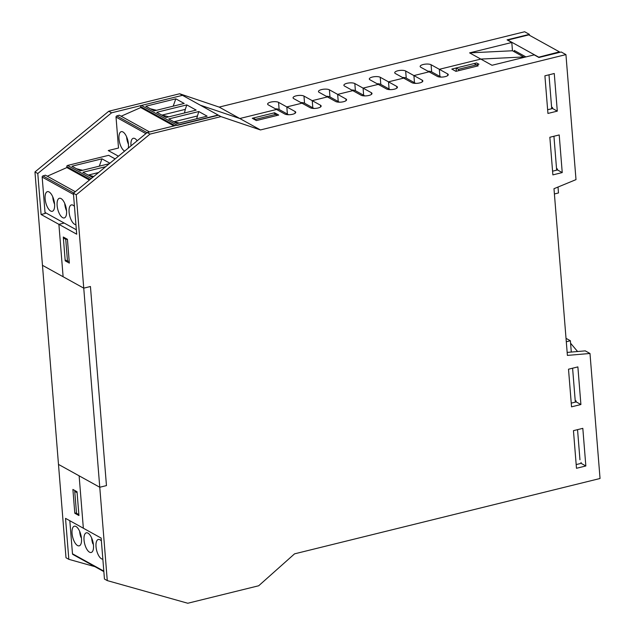 <?xml version="1.0" encoding="UTF-8"?>
<svg xmlns="http://www.w3.org/2000/svg" width="635" height="635" viewBox="0 0 635 635"><rect width="100%" height="100%" fill="white"/><g stroke="black" fill="none" stroke-linecap="round" stroke-linejoin="round"><path stroke-width="0.95" d="M441.087 77.105L439.912 76.454L439.333 69.31L447.588 73.874A5.818 1.913 175.4 0 1 448.262 74.676A5.818 1.913 175.4 0 1 443.936 76.891A5.818 1.913 175.4 0 1 437.332 76.406L420.822 67.27A5.818 1.913 175.4 0 1 420.148 66.469A5.818 1.913 175.4 0 1 424.482 64.254A5.818 1.913 175.4 0 1 431.078 64.738L439.333 69.31L480.806 59.079L523.669 56.959L480.806 59.079L439.333 69.31L439.912 76.454L431.657 71.882A5.818 1.913 -4.6 0 0 427.895 71.183M458.43 69.318L456.073 68.008L476.591 62.952L478.949 64.254L458.43 69.318L459.01 70.588M456.073 68.008L456.335 71.247M276.606 115.578L276.034 114.3L255.516 119.364L255.945 120.317M255.516 119.364L253.159 118.054L273.677 112.998L276.034 114.3M253.159 118.054L253.222 118.801M415.671 83.376L414.488 82.725L413.917 75.581L429.077 71.834L413.917 75.581L422.172 80.145A5.818 1.913 175.4 0 1 422.839 80.947A5.818 1.913 175.4 0 1 418.513 83.161A5.818 1.913 175.4 0 1 411.917 82.677L395.399 73.541A5.818 1.913 175.4 0 1 394.732 72.739A5.818 1.913 175.4 0 1 399.058 70.525A5.818 1.913 175.4 0 1 405.662 71.009L413.917 75.581L414.488 82.725L406.233 78.153A5.818 1.913 -4.6 0 0 402.479 77.454M390.247 89.646L389.072 88.995L388.493 81.844L403.654 78.105L388.493 81.844L396.748 86.416A5.818 1.913 175.4 0 1 397.423 87.217A5.818 1.913 175.4 0 1 393.097 89.432A5.818 1.913 175.4 0 1 386.493 88.948L369.983 79.804A5.818 1.913 175.4 0 1 369.308 79.01A5.818 1.913 175.4 0 1 373.634 76.795A5.818 1.913 175.4 0 1 380.238 77.279L388.493 81.844L389.072 88.995L380.809 84.423A5.818 1.913 -4.6 0 0 377.055 83.725M364.831 95.917L363.649 95.258L363.077 88.114L378.238 84.376L363.077 88.114L371.332 92.686A5.818 1.913 175.4 0 1 371.999 93.488A5.818 1.913 175.4 0 1 367.673 95.702A5.818 1.913 175.4 0 1 361.077 95.218L344.559 86.074A5.818 1.913 175.4 0 1 343.892 85.28A5.818 1.913 175.4 0 1 348.218 83.058A5.818 1.913 175.4 0 1 354.822 83.55L363.077 88.114L363.649 95.258L355.394 90.694A5.818 1.913 -4.6 0 0 351.639 89.995M339.408 102.179L338.233 101.529L337.653 94.385L352.814 90.646L337.653 94.385L345.908 98.957A5.818 1.913 175.4 0 1 346.583 99.751A5.818 1.913 175.4 0 1 342.257 101.973A5.818 1.913 175.4 0 1 335.653 101.489L319.143 92.345A5.818 1.913 175.4 0 1 318.468 91.551A5.818 1.913 175.4 0 1 322.794 89.329A5.818 1.913 175.4 0 1 329.398 89.813L337.653 94.385L338.233 101.529L329.97 96.964A5.818 1.913 -4.6 0 0 326.215 96.266M313.992 108.45L312.809 107.799L312.237 100.655L327.398 96.917L312.237 100.655L320.492 105.227A5.818 1.913 175.4 0 1 321.159 106.021A5.818 1.913 175.4 0 1 316.833 108.244A5.818 1.913 175.4 0 1 310.237 107.752L293.719 98.615A5.818 1.913 175.4 0 1 293.052 97.814A5.818 1.913 175.4 0 1 297.378 95.599A5.818 1.913 175.4 0 1 303.974 96.083L312.237 100.655L312.809 107.799L304.554 103.227A5.818 1.913 -4.6 0 0 300.799 102.529M288.568 114.721L287.393 114.07L286.814 106.926L301.974 103.188L286.814 106.926L295.069 111.498A5.818 1.913 175.4 0 1 295.743 112.292A5.818 1.913 175.4 0 1 291.417 114.506A5.818 1.913 175.4 0 1 284.813 114.022L268.303 104.886A5.818 1.913 175.4 0 1 267.629 104.084A5.818 1.913 175.4 0 1 271.955 101.87A5.818 1.913 175.4 0 1 278.559 102.354L286.814 106.926L287.393 114.07L279.13 109.498A5.818 1.913 -4.6 0 0 275.376 108.799M529.376 34.361L524.653 31.75L219.17 107.093L239.808 118.515L200.303 105.188L239.808 118.515L276.558 109.458L239.808 118.515L260.453 129.945L565.936 54.602L561.221 51.991L538.924 57.483L534.202 54.872L492.014 65.278L469.606 52.88L511.794 42.474L507.079 39.862L529.376 34.361L529.447 35.266M469.606 52.88L512.461 50.76L511.794 42.474M524.304 57.317L512.461 50.76M37.79 173.522L111.585 112.816L182.491 95.329L218.115 115.046L147.209 132.532L73.406 193.238L76.7 234.196L41.084 214.487L37.79 173.522L34.957 171.958L42.466 265.311L63.111 276.733L58.896 224.345L64.159 223.044L58.896 224.345L63.111 276.733L83.749 288.155L90.44 286.512L106.458 485.6L99.766 487.251L79.129 475.821L83.344 528.217L79.129 475.821L58.483 464.399L66 557.752L68.826 559.324L65.532 518.358L101.155 538.075L104.45 579.033L107.275 580.604L99.766 487.251L106.458 485.6L90.44 286.512L83.749 288.155L76.24 194.802L150.035 134.104L220.948 116.61L260.453 129.945M67.421 239.3L69.334 263.12L65.207 260.834L63.294 237.014L67.421 239.3L65.73 239.276L67.493 261.183L69.183 261.239M64.508 237.688L63.373 237.966L65.73 239.276M63.373 237.966L65.135 259.882L67.493 261.183M72.898 489.442L77.025 491.728L78.938 515.541L74.811 513.255L72.898 489.442M76.47 512.85L74.811 513.255M94.956 566.674L68.826 559.324M90.099 179.507L66.794 166.608A1.008 0.857 119 0 1 67.612 165.441L108.641 155.321L115.133 158.917M41.084 214.487L45.283 213.447A3.032 2.572 119 0 1 45.014 212.447L42.164 177.078L73.501 194.421M219.17 107.093L179.665 93.766L108.752 111.252L34.957 171.958M175.054 125.666L140.652 106.624A1.008 0.857 119 0 1 141.462 105.45L182.491 95.329L179.665 93.766M111.585 112.816L108.752 111.252M478.219 65.849L455.922 71.35L451.795 69.064L474.091 63.563L478.219 65.849M278.694 115.062L256.397 120.563L252.27 118.277L274.566 112.776L278.694 115.062M274.566 112.776L274.622 113.522M585.843 465.971L576.477 468.281L573.453 430.657L582.819 428.347L585.843 465.971L581.128 463.359L581.049 462.407M576.183 464.582L581.128 463.359M580.906 404.527L571.54 406.837L568.508 369.213L577.874 366.903L580.906 404.527L576.183 401.915L576.112 400.963L575.191 400.455M571.238 403.138L576.183 401.915M565.936 54.602L576.001 179.626L553.982 188.698L567.396 355.402L589.986 353.473L585.264 350.861L567.158 352.409M562.237 172.577L552.871 174.887L549.846 137.255L559.213 134.945L562.237 172.577L557.522 169.966L557.443 169.013L556.522 168.505M552.577 171.18L557.522 169.966M557.3 111.133L547.934 113.443L544.901 75.819L554.268 73.509L557.3 111.133L552.577 108.521L552.506 107.569L551.585 107.061M547.632 109.744L552.577 108.521M74.739 491.371L77.105 492.681L78.867 514.588L76.51 513.286L74.739 491.371L75.279 490.76M66.35 260.548L65.207 260.834M147.209 132.532L150.035 134.104M218.115 115.046L220.948 116.61M73.406 193.238L76.24 194.802M589.986 353.473L600.043 478.496L294.553 553.847L258.691 585.764L187.785 603.25L107.275 580.604M566.023 338.336L570.381 340.749L566.301 341.757M570.579 343.217L577.588 351.52M579.961 459.819L577.54 429.649M575.326 402.13L572.595 368.205M571.294 352.052L570.381 340.749M58.483 464.399L99.766 487.251L83.749 288.155L42.466 265.311L58.483 464.399M554.411 193.961L558.49 192.953L558.014 187.039M548.989 74.811L551.72 108.736M553.934 136.247L556.657 170.18M538.48 57.245L559.419 51.856L559.467 52.419M538.464 57.031L507.794 40.053L528.757 34.885L559.419 51.856M525.931 56.92L514.263 50.459L514.374 51.816M103.846 571.595L72.874 554.45A1.008 0.857 -61 0 1 72.477 553.783L103.815 571.127M69.818 520.732L72.477 553.783M76.002 526.494A10.12 4.247 -103.9 0 0 74.351 526.201A10.12 4.247 -103.9 0 0 72.652 537.035A10.12 4.247 -103.9 0 0 79.192 545.846A10.12 4.247 -103.9 0 0 81.264 536.837A10.12 4.247 -103.9 0 0 76.002 526.494M89.519 552.18A10.12 4.247 -103.9 0 0 91.178 552.482A10.12 4.247 -103.9 0 0 92.877 541.639A10.12 4.247 -103.9 0 0 86.328 532.828A10.12 4.247 -103.9 0 0 84.257 541.846A10.12 4.247 -103.9 0 0 89.519 552.18M102.846 559.157A10.12 4.247 76.1 0 1 101.505 558.816A10.12 4.247 76.1 0 1 96.242 548.473A10.12 4.247 76.1 0 1 98.314 539.464A10.12 4.247 76.1 0 1 101.386 540.941M81.312 537.139L80.891 537.242A9.573 4.016 76.1 0 1 79.677 531.384M81.232 536.639L80.891 537.242M93.297 543.766L92.869 543.878A9.573 4.016 76.1 0 1 91.662 538.02M93.218 543.266L92.869 543.878M175.816 98.83L145.788 106.236L154.154 110.863L184.182 103.457L175.816 98.83L173.172 106.172M150.344 108.76L156.504 110.284M147.042 132.667L116.8 115.927L119.285 115.197L149.558 131.953M141.462 105.45L177.419 125.349L218.448 115.229L182.491 95.329M118.443 156.194L108.252 150.559L118.515 148.026L116.022 117.086L145.891 133.62M116.8 115.927A1.008 0.857 119 0 0 116.022 117.086M121.142 116.221L140.724 107.577L140.652 106.624M124.643 151.098A10.12 4.247 76.1 0 1 124.476 151.011A10.12 4.247 76.1 0 1 119.213 140.676A10.12 4.247 76.1 0 1 121.285 131.659A10.12 4.247 76.1 0 1 126.69 137.017A10.12 4.247 76.1 0 1 128.27 148.114M198.771 111.538L207.137 116.165L177.109 123.571L168.743 118.943L198.771 111.538L196.659 118.753M179.213 123.055L173.395 121.515M174.149 121.706L197.287 115.999M196.167 110.093L186.785 104.902L156.758 112.308L166.14 117.499L196.167 110.093M168.807 116.84L161.409 114.879M162.171 115.07L185.301 109.371L184.475 112.974M186.785 104.902L185.301 109.371M173.919 125.944L140.724 107.577M131.008 145.859A10.12 4.247 76.1 0 1 133.271 138.295A10.12 4.247 76.1 0 1 134.93 138.589A10.12 4.247 76.1 0 1 137.152 140.811M126.619 136.85A9.573 4.016 -103.9 0 0 128.437 144.24M99.314 166.164L101.957 158.821L71.93 166.227L80.296 170.855L109.323 163.695M76.486 168.751L82.645 170.275M73.739 192.961L42.942 175.919L45.426 175.189L75.271 191.707M42.942 175.919A1.008 0.857 119 0 0 42.164 177.078M47.284 176.212L66.873 167.561L66.794 166.608M50.617 211.003A10.12 4.247 76.1 0 1 45.355 200.66A10.12 4.247 76.1 0 1 47.434 191.651A10.12 4.247 76.1 0 1 53.975 200.462A10.12 4.247 76.1 0 1 52.276 211.296A10.12 4.247 76.1 0 1 50.617 211.003M109.903 163.219L101.957 158.821M105.696 166.68L82.899 172.299L92.67 177.387M93.742 176.506L87.551 174.871M88.313 175.062L98.584 172.53M89.432 180.054L66.873 167.561M61.071 198.58A10.12 4.247 76.1 0 1 66.334 208.915A10.12 4.247 76.1 0 1 64.262 217.932A10.12 4.247 76.1 0 1 57.721 209.121A10.12 4.247 76.1 0 1 59.412 198.279A10.12 4.247 76.1 0 1 61.071 198.58M74.462 206.391A10.12 4.247 -103.9 0 0 73.057 205.216A10.12 4.247 -103.9 0 0 71.398 204.915A10.12 4.247 -103.9 0 0 69.612 215.392A10.12 4.247 -103.9 0 0 75.93 224.615M52.761 196.834A9.573 4.016 -103.9 0 0 54.586 204.224M64.746 203.47A9.573 4.016 -103.9 0 0 66.564 210.86M406.233 78.153L405.662 71.009M380.809 84.423L380.238 77.279M355.394 90.694L354.822 83.55M329.97 96.964L329.398 89.813M304.554 103.227L303.974 96.083M279.13 109.498L278.559 102.354M431.657 71.882L431.078 64.738M422.172 80.145L422.307 81.844M396.748 86.416L396.891 88.114M371.332 92.686L371.467 94.377M345.908 98.957L346.043 100.647M320.492 105.227L320.627 106.918M295.069 111.498L295.204 113.189M447.588 73.874L447.731 75.573M76.351 229.791L45.014 212.447M67.612 165.441L91.273 178.538"/></g></svg>

